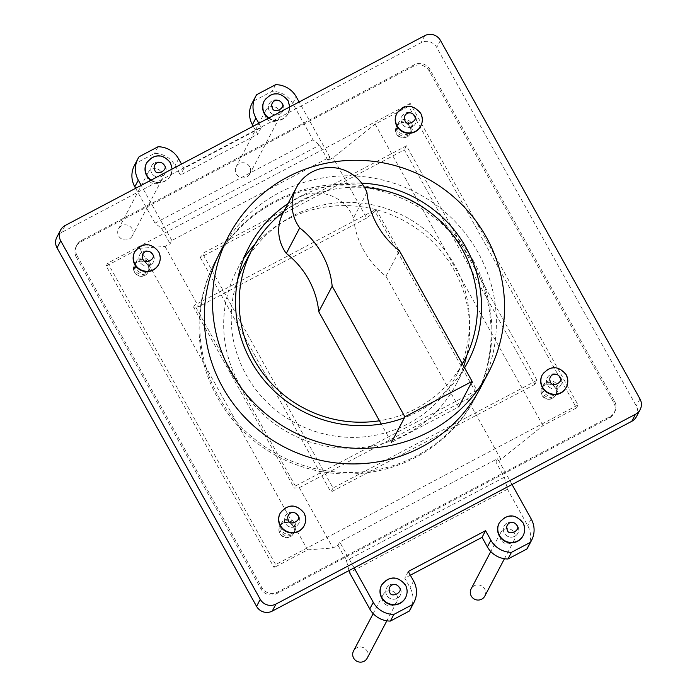 <?xml version="1.0" encoding="UTF-8"?>
<svg xmlns="http://www.w3.org/2000/svg" width="697" height="697" viewBox="0 0 697 697"><rect width="100%" height="100%" fill="white"/><g stroke="black" fill="none" stroke-linecap="round" stroke-linejoin="round"><path stroke-width="0.52" stroke-dasharray="3.48 2.61" d="M165.18 165.956A7.728 7.545 -152.3 0 1 158.585 177.09A7.728 7.545 -152.3 0 1 151.624 165.912A7.728 7.545 -152.3 0 1 165.18 165.956A7.728 7.545 -152.3 0 1 158.585 177.09A7.728 7.545 -152.3 0 1 151.624 165.912A7.728 7.545 -152.3 0 1 165.18 165.956M161.678 172.621A7.728 7.545 -152.3 0 1 155.082 183.747A7.728 7.545 -152.3 0 1 148.121 172.568A7.728 7.545 -152.3 0 1 161.678 172.621M282.782 103.87A7.728 7.545 -152.3 0 1 276.186 115.005A7.728 7.545 -152.3 0 1 269.225 103.827A7.728 7.545 -152.3 0 1 282.782 103.87A7.728 7.545 -152.3 0 1 276.186 115.005A7.728 7.545 -152.3 0 1 269.225 103.827A7.728 7.545 -152.3 0 1 282.782 103.87M279.279 110.535A7.728 7.545 -152.3 0 1 272.684 121.661A7.728 7.545 -152.3 0 1 265.723 110.483A7.728 7.545 -152.3 0 1 279.279 110.535M400.148 588.12A7.728 7.545 -152.3 0 1 393.552 599.254A7.728 7.545 -152.3 0 1 386.591 588.076A7.728 7.545 -152.3 0 1 400.148 588.12A7.728 7.545 -152.3 0 1 393.552 599.254A7.728 7.545 -152.3 0 1 386.591 588.076A7.728 7.545 -152.3 0 1 400.148 588.12M396.654 594.785A7.728 7.545 -152.3 0 1 390.05 605.911A7.728 7.545 -152.3 0 1 383.089 594.733A7.728 7.545 -152.3 0 1 396.654 594.785M517.758 526.035A7.728 7.545 -152.3 0 1 511.162 537.169A7.728 7.545 -152.3 0 1 504.201 525.991A7.728 7.545 -152.3 0 1 517.758 526.035A7.728 7.545 -152.3 0 1 511.162 537.169A7.728 7.545 -152.3 0 1 504.201 525.991A7.728 7.545 -152.3 0 1 517.758 526.035M514.255 532.7A7.728 7.545 -152.3 0 1 507.66 543.826A7.728 7.545 -152.3 0 1 500.699 532.647A7.728 7.545 -152.3 0 1 514.255 532.7M537.004 380.327L406.464 145.795L202.505 253.464L333.044 488.005L537.004 380.327L534.869 384.404L404.33 149.864L200.361 257.533L202.505 253.464M406.464 145.795L404.33 149.864M333.044 488.005L330.901 492.073L534.869 384.404M200.361 257.533L330.901 492.073M410.211 103.409L107.791 263.057L275.629 564.596L578.048 404.957L410.211 103.409L408.651 106.371L375.134 124.066L333.079 157.757L328.043 160.415L329.794 157.086L171.863 240.456L170.112 243.784L165.076 246.45L139.749 248.324L106.232 266.019L274.069 567.558L275.629 564.596M107.791 263.057L106.232 266.019M578.048 404.957L576.489 407.919L408.651 106.371M576.489 407.919L542.972 425.606L500.916 459.306L495.881 461.963L497.632 458.635L339.7 542.005L337.949 545.333L332.913 547.99L307.586 549.863L274.069 567.558M139.749 248.324L307.586 549.863M500.916 459.306L467.356 398.989L475.737 392.272L375.038 211.348L366.648 218.065L333.079 157.757M375.134 124.066L542.972 425.606M165.076 246.45L198.645 306.758L193.592 307.133L294.291 488.057L299.344 487.682L332.913 547.99M135.627 188.295L155.03 223.162L161.626 228.538L170.112 243.784M171.863 240.456L141.195 185.358M329.794 157.086L299.126 101.989M258.805 123.273L261.218 127.612L183.93 168.413L181.516 164.074M328.043 160.415L319.557 145.168L312.962 139.792L292.723 103.435A23.175 22.626 27.7 0 0 272.126 91.333L253.229 101.309A23.175 22.626 27.7 0 0 252.053 103.295M337.949 545.333L346.444 560.58L349.014 570.582M354.111 567.889L339.7 542.005M512.042 484.52L497.632 458.635M528.047 547.032A23.175 22.626 27.7 0 0 527.699 525.599L507.46 489.25L504.367 477.218L495.881 461.963M299.344 487.682L467.356 398.989M504.367 477.218L346.444 560.58M366.648 218.065L198.645 306.758M161.626 228.538L319.557 145.168M193.592 307.133L194.646 305.12L376.092 209.335L375.038 211.348M376.092 209.335L476.8 390.268L475.737 392.272M476.8 390.268L295.345 486.053L294.291 488.057M295.345 486.053L194.646 305.12M253.229 126.218L257.716 134.277L180.436 175.069L175.121 165.52A23.175 22.626 27.7 0 0 154.525 153.418L135.619 163.394A23.175 22.626 27.7 0 0 134.443 165.381M155.03 223.162L312.962 139.792M139.121 156.738L135.619 163.394M158.027 146.762L154.525 153.418M183.93 168.413L180.436 175.069M261.218 127.612L257.716 134.277M256.731 94.653L253.229 101.309M275.629 84.677L272.126 91.333M410.446 609.117A23.175 22.626 27.7 0 0 410.089 587.684L404.774 578.135L410.35 575.199M507.46 489.25L349.537 572.62M408.276 571.479L404.774 578.135M147.999 264.895A7.728 7.545 -152.3 0 1 141.404 276.029A7.728 7.545 -152.3 0 1 134.443 264.851A7.728 7.545 -152.3 0 1 147.999 264.895M148.775 263.414A7.728 7.545 -152.3 0 1 142.179 274.548A7.728 7.545 -152.3 0 1 135.218 263.37A7.728 7.545 -152.3 0 1 148.775 263.414M293.463 526.235A7.728 7.545 -152.3 0 1 286.868 537.37A7.728 7.545 -152.3 0 1 279.898 526.191A7.728 7.545 -152.3 0 1 293.463 526.235M294.239 524.754A7.728 7.545 -152.3 0 1 287.643 535.888A7.728 7.545 -152.3 0 1 280.682 524.71A7.728 7.545 -152.3 0 1 294.239 524.754M472.74 262.534A146.779 143.303 -152.3 0 1 474.979 398.24A146.779 143.303 -152.3 0 1 347.428 473.995A146.779 143.303 -152.3 0 1 217.368 397.342A146.779 143.303 -152.3 0 1 215.138 261.636A146.779 143.303 -152.3 0 1 342.689 185.872A146.779 143.303 -152.3 0 1 472.74 262.534M473.524 261.053A146.779 143.303 -152.3 0 1 475.755 396.759A146.779 143.303 -152.3 0 1 348.204 472.514A146.779 143.303 -152.3 0 1 218.152 395.861A146.779 143.303 -152.3 0 1 215.913 260.155A146.779 143.303 -152.3 0 1 343.464 184.391A146.779 143.303 -152.3 0 1 473.524 261.053M555.553 387.88A7.728 7.545 -152.3 0 1 548.957 399.006A7.728 7.545 -152.3 0 1 541.996 387.828A7.728 7.545 -152.3 0 1 555.553 387.88M556.328 386.399A7.728 7.545 -152.3 0 1 549.733 397.525A7.728 7.545 -152.3 0 1 542.771 386.347A7.728 7.545 -152.3 0 1 556.328 386.399M410.097 126.54A7.728 7.545 -152.3 0 1 403.502 137.666A7.728 7.545 -152.3 0 1 396.541 126.488A7.728 7.545 -152.3 0 1 410.097 126.54M410.873 125.059A7.728 7.545 -152.3 0 1 404.277 136.185A7.728 7.545 -152.3 0 1 397.316 125.016A7.728 7.545 -152.3 0 1 410.873 125.059M76.339 257.21L260.957 588.913A11.588 11.318 27.7 0 0 276.631 593.644L609.291 418.034A11.588 11.318 27.7 0 0 613.778 402.657L429.152 70.963A11.588 11.318 27.7 0 0 413.478 66.232L80.826 241.842A11.588 11.318 27.7 0 0 76.339 257.21L77.114 255.729A11.588 11.318 -152.3 0 1 81.601 240.36L414.262 64.751A11.588 11.318 -152.3 0 1 429.936 69.482L614.554 401.176A11.588 11.318 -152.3 0 1 610.067 416.553L277.415 592.162A11.588 11.318 -152.3 0 1 261.732 587.432L77.114 255.729M464.559 367.816A123.604 120.677 -152.3 0 1 404.443 417.747M254.919 244.333A123.604 120.677 -152.3 0 1 454.174 270.14A123.604 120.677 -152.3 0 1 466.676 355.653M463.723 366.317A123.604 120.677 -152.3 0 1 456.056 384.422A123.604 120.677 -152.3 0 1 348.648 448.215A123.604 120.677 -152.3 0 1 239.123 383.664A123.604 120.677 -152.3 0 1 237.25 269.382A123.604 120.677 -152.3 0 1 243.793 258.421M149.594 261.863A7.728 7.545 -152.3 0 1 142.998 272.989A7.728 7.545 -152.3 0 1 136.037 261.819A7.728 7.545 -152.3 0 1 149.594 261.863M153.288 254.832A7.728 7.545 -152.3 0 1 146.692 265.966A7.728 7.545 -152.3 0 1 139.731 254.788A7.728 7.545 -152.3 0 1 153.288 254.832A7.728 7.545 -152.3 0 1 146.692 265.966A7.728 7.545 -152.3 0 1 139.731 254.788A7.728 7.545 -152.3 0 1 153.288 254.832M411.692 123.508A7.728 7.545 -152.3 0 1 405.096 134.634A7.728 7.545 -152.3 0 1 398.135 123.456A7.728 7.545 -152.3 0 1 411.692 123.508M415.386 116.477A7.728 7.545 -152.3 0 1 408.79 127.603A7.728 7.545 -152.3 0 1 401.829 116.425A7.728 7.545 -152.3 0 1 415.386 116.477A7.728 7.545 -152.3 0 1 408.79 127.603A7.728 7.545 -152.3 0 1 401.829 116.425A7.728 7.545 -152.3 0 1 415.386 116.477M295.058 523.203A7.728 7.545 -152.3 0 1 288.462 534.329A7.728 7.545 -152.3 0 1 281.501 523.151A7.728 7.545 -152.3 0 1 295.058 523.203M298.752 516.172A7.728 7.545 -152.3 0 1 292.156 527.298A7.728 7.545 -152.3 0 1 285.195 516.128A7.728 7.545 -152.3 0 1 298.752 516.172A7.728 7.545 -152.3 0 1 292.156 527.298A7.728 7.545 -152.3 0 1 285.195 516.128A7.728 7.545 -152.3 0 1 298.752 516.172M557.147 384.849A7.728 7.545 -152.3 0 1 550.552 395.974A7.728 7.545 -152.3 0 1 543.59 384.796A7.728 7.545 -152.3 0 1 557.147 384.849M560.841 377.818A7.728 7.545 -152.3 0 1 554.246 388.943A7.728 7.545 -152.3 0 1 547.284 377.765A7.728 7.545 -152.3 0 1 560.841 377.818A7.728 7.545 -152.3 0 1 554.246 388.943A7.728 7.545 -152.3 0 1 547.284 377.765A7.728 7.545 -152.3 0 1 560.841 377.818M220.426 251.565A146.779 143.303 -152.3 0 1 347.977 175.81A146.779 143.303 -152.3 0 1 478.037 252.462A146.779 143.303 -152.3 0 1 480.268 388.177M636.448 416.649A11.588 11.318 27.7 0 0 636.274 405.933L436.731 47.431A11.588 11.318 27.7 0 0 421.058 42.7L61.519 232.493A11.588 11.318 27.7 0 0 56.858 237.154M288 203.585A123.604 120.677 -152.3 0 1 361.682 183.145M283.801 211.574A119.745 116.904 -152.3 0 1 283.888 211.505A119.745 116.904 -152.3 0 1 318.764 193.095A119.745 116.904 -152.3 0 1 364.557 187.484M237.668 279.541A119.745 116.904 27.7 0 0 246.18 374.864A119.745 116.904 27.7 0 0 352.281 437.394A119.745 116.904 27.7 0 0 456.335 375.596A119.745 116.904 27.7 0 0 454.514 264.886A119.745 116.904 27.7 0 0 348.413 202.348A119.745 116.904 27.7 0 0 244.359 264.154M366.927 192.416L353.51 217.943A84.686 82.682 27.7 0 0 363.686 250.284A84.686 82.682 27.7 0 0 385.955 276.239L446.646 385.275A119.745 116.904 -152.3 0 1 379.438 420.753M282.973 213.151A38.962 38.039 -152.3 0 1 283.888 211.505A38.962 38.039 27.7 0 1 318.764 193.095A38.962 38.039 -152.3 0 1 351.349 213.387A38.962 38.039 -152.3 0 1 353.51 217.943M462.39 363.921A119.745 116.904 -152.3 0 1 446.646 385.275L458.687 406.909L391.487 442.386L381.233 423.976M385.955 276.239L399.381 250.711M147.842 265.191A7.728 7.545 27.7 0 0 134.286 265.148A7.728 7.545 27.7 0 0 141.247 276.326A7.728 7.545 27.7 0 0 147.842 265.191M134.608 252.087A13.522 13.199 -152.3 0 1 158.332 252.175A13.522 13.199 -152.3 0 1 158.541 264.668M293.306 526.531A7.728 7.545 27.7 0 0 279.75 526.488A7.728 7.545 27.7 0 0 286.711 537.666A7.728 7.545 27.7 0 0 293.306 526.531M280.063 513.428A13.522 13.199 -152.3 0 1 303.787 513.515A13.522 13.199 -152.3 0 1 303.997 526.008M409.941 126.837A7.728 7.545 27.7 0 0 396.384 126.784A7.728 7.545 27.7 0 0 403.345 137.962A7.728 7.545 27.7 0 0 409.941 126.837M396.698 113.733A13.522 13.199 -152.3 0 1 420.422 113.811A13.522 13.199 -152.3 0 1 420.631 126.314M555.396 388.177A7.728 7.545 27.7 0 0 541.839 388.124A7.728 7.545 27.7 0 0 548.8 399.303A7.728 7.545 27.7 0 0 555.396 388.177M542.161 375.073A13.522 13.199 -152.3 0 1 565.886 375.152A13.522 13.199 -152.3 0 1 566.095 387.654M132.108 228.86A7.728 7.545 27.7 0 0 118.551 228.808A7.728 7.545 27.7 0 0 125.512 239.986A7.728 7.545 27.7 0 0 132.108 228.86M146.492 163.211A13.522 13.199 -152.3 0 1 170.216 163.298A13.522 13.199 -152.3 0 1 150.822 180.279M367.197 658.16A7.728 7.545 27.7 0 0 360.236 646.982A7.728 7.545 27.7 0 0 353.527 650.972M381.468 585.375A13.522 13.199 -152.3 0 1 405.192 585.463A13.522 13.199 -152.3 0 1 405.401 597.956M249.718 166.775A7.728 7.545 27.7 0 0 236.161 166.722A7.728 7.545 27.7 0 0 243.122 177.901A7.728 7.545 27.7 0 0 249.718 166.775M264.102 101.135A13.522 13.199 -152.3 0 1 287.826 101.213A13.522 13.199 -152.3 0 1 268.423 118.194M484.807 596.083A7.728 7.545 27.7 0 0 477.846 584.905A7.728 7.545 27.7 0 0 471.128 588.887M499.069 523.29A13.522 13.199 -152.3 0 1 522.794 523.377A13.522 13.199 -152.3 0 1 523.003 535.88M292.723 103.435L296.225 96.778M531.201 518.943L527.699 525.599M178.615 158.864L175.121 165.52M413.591 581.028L410.089 587.684M276.631 593.644L277.415 592.162M261.732 587.432L260.957 588.913M81.601 240.36L80.826 241.842M414.262 64.751L413.478 66.232M429.936 69.482L429.152 70.963M614.554 401.176L613.778 402.657M610.067 416.553L609.291 418.034M65.213 225.471L61.519 232.493M424.752 35.669L421.058 42.7M440.426 40.4L436.731 47.431M639.968 398.902L636.274 405.933M134.8 251.722A13.522 13.199 -152.3 0 1 158.524 251.8A13.522 13.199 -152.3 0 1 158.733 264.302M280.255 513.062A13.522 13.199 -152.3 0 1 303.988 513.14A13.522 13.199 -152.3 0 1 304.188 525.643M396.889 113.358A13.522 13.199 -152.3 0 1 420.622 113.445A13.522 13.199 -152.3 0 1 420.822 125.948M542.353 374.698A13.522 13.199 -152.3 0 1 566.077 374.786A13.522 13.199 -152.3 0 1 566.286 387.279M146.684 162.845A13.522 13.199 -152.3 0 1 170.416 162.924A13.522 13.199 -152.3 0 1 151.232 180.061M381.66 585.01A13.522 13.199 -152.3 0 1 405.384 585.088A13.522 13.199 -152.3 0 1 405.593 597.59M264.294 100.76A13.522 13.199 -152.3 0 1 288.018 100.847A13.522 13.199 -152.3 0 1 268.842 117.976M499.261 522.924A13.522 13.199 -152.3 0 1 522.994 523.003A13.522 13.199 -152.3 0 1 523.194 535.505M161.791 179.756L132.23 235.995M279.401 117.68L249.831 173.919M396.767 601.92L386.844 620.809M514.377 539.844L504.445 558.724M148.121 172.568L118.551 228.808M265.723 110.483L236.161 166.722M383.089 594.733L373.165 613.613M500.699 532.647L490.775 551.536M148.897 270.558L148.121 272.039M294.352 531.898L293.576 533.379M475.755 396.759L474.979 398.24M556.45 393.544L555.675 395.025M410.986 132.203L410.211 133.685M135.218 263.37L134.443 264.851M280.682 524.71L279.898 526.191M215.913 260.155L215.138 261.636M542.771 386.347L541.996 387.828M397.316 125.016L396.541 126.488M76.94 245.013L76.165 246.494M614.728 411.892L613.952 413.373M456.056 384.422L467.922 361.848M147.964 272.335L149.716 269.007M410.054 133.981L411.805 130.644M293.42 533.675L295.171 530.347M555.518 395.321L557.269 391.984M237.25 269.382L249.108 246.816M134.286 265.148L136.037 261.819M396.384 126.784L398.135 123.456M279.75 526.488L281.501 523.151M541.839 388.124L543.59 384.796M462.433 363.991L456.335 375.596M170.425 175.792L172.142 169.023M288.027 113.716L289.752 106.937"/><path stroke-width="1.05" d="M181.516 164.074L178.615 158.864A23.175 22.626 27.7 0 0 158.027 146.762L139.121 156.738A23.175 22.626 27.7 0 0 137.945 158.724L134.443 165.381A23.175 22.626 27.7 0 0 134.791 186.805L135.627 188.295M141.195 185.358L138.294 180.148L134.791 186.805M137.945 158.724A23.175 22.626 27.7 0 0 138.294 180.148M299.126 101.989L296.225 96.778A23.175 22.626 27.7 0 0 275.629 84.677L256.731 94.653A23.175 22.626 27.7 0 0 255.546 96.639A23.175 22.626 27.7 0 0 255.904 118.063L258.805 123.273M349.014 570.582L349.537 572.62L369.767 608.969A23.175 22.626 27.7 0 0 390.364 621.079L393.866 614.414L412.763 604.438A23.175 22.626 27.7 0 0 413.948 602.452A23.175 22.626 27.7 0 0 413.591 581.028L408.276 571.479L485.565 530.678L490.88 540.227A23.175 22.626 27.7 0 0 511.467 552.329L530.373 542.353A23.175 22.626 27.7 0 0 531.55 540.367A23.175 22.626 27.7 0 0 531.201 518.943L512.042 484.52M369.767 608.969L373.27 602.313L354.111 567.889M373.27 602.313A23.175 22.626 27.7 0 0 393.866 614.414M255.546 96.639L252.053 103.295A23.175 22.626 27.7 0 0 252.401 124.728L253.229 126.218M410.35 575.199L482.063 537.335L487.377 546.884A23.175 22.626 27.7 0 0 507.965 558.994L526.871 549.009A23.175 22.626 27.7 0 0 528.047 547.032L531.55 540.367M390.364 621.079L409.261 611.095A23.175 22.626 27.7 0 0 410.446 609.117L413.948 602.452M530.373 542.353L526.871 549.009M511.467 552.329L507.965 558.994M485.565 530.678L482.063 537.335M412.763 604.438L409.261 611.095M361.682 183.145A123.604 120.677 -152.3 0 1 466.04 247.566A123.604 120.677 -152.3 0 1 467.922 361.848A123.604 120.677 -152.3 0 1 464.559 367.816M404.443 417.747A123.604 120.677 -152.3 0 1 250.99 361.09A123.604 120.677 -152.3 0 1 249.108 246.816A123.604 120.677 -152.3 0 1 288 203.585M466.676 355.653A123.604 120.677 -152.3 0 1 463.723 366.317M486.201 236.928A146.779 143.303 27.7 0 0 356.15 160.275A146.779 143.303 27.7 0 0 228.599 236.03A146.779 143.303 27.7 0 0 230.829 371.736A146.779 143.303 27.7 0 0 360.889 448.389A146.779 143.303 27.7 0 0 488.44 372.634A146.779 143.303 27.7 0 0 486.201 236.928M488.44 372.634L480.268 388.177A146.779 143.303 -152.3 0 1 352.717 463.932A146.779 143.303 -152.3 0 1 222.665 387.279A146.779 143.303 -152.3 0 1 220.426 251.565L228.599 236.03M60.552 230.123L56.858 237.154A11.588 11.318 27.7 0 0 57.032 247.871L256.574 606.373A11.588 11.318 27.7 0 0 272.248 611.103L631.787 421.302A11.588 11.318 27.7 0 0 636.448 416.649L640.142 409.618A11.588 11.318 -152.3 0 1 635.481 414.279L275.942 604.072A11.588 11.318 -152.3 0 1 260.269 599.342L60.726 240.84A11.588 11.318 -152.3 0 1 65.213 225.471L424.752 35.669A11.588 11.318 -152.3 0 1 440.426 40.4L639.968 398.902A11.588 11.318 -152.3 0 1 640.142 409.618M243.793 258.421A123.604 120.677 -152.3 0 1 254.919 244.333M364.557 187.484A119.745 116.904 -152.3 0 1 462.486 249.709A119.745 116.904 -152.3 0 1 464.307 360.419A119.745 116.904 -152.3 0 1 462.39 363.921M318.756 311.716A84.686 82.682 27.7 0 0 286.301 253.42L299.727 227.893A84.686 82.682 -152.3 0 1 332.173 286.188L318.756 311.716L379.438 420.753A119.745 116.904 -152.3 0 1 254.161 359.687A119.745 116.904 -152.3 0 1 252.34 248.977L244.359 264.154A119.745 116.904 27.7 0 0 237.668 279.541M252.34 248.977A119.745 116.904 -152.3 0 1 283.801 211.574M458.687 406.909L472.113 381.381L399.381 250.711A84.686 82.682 -152.3 0 1 377.103 224.756A84.686 82.682 -152.3 0 1 366.927 192.416A38.962 38.039 -152.3 0 0 364.766 187.859A38.962 38.039 -152.3 0 0 330.247 167.515A38.962 38.039 -152.3 0 0 296.399 187.624L282.973 213.151A38.962 38.039 -152.3 0 0 283.566 249.169A38.962 38.039 -152.3 0 0 286.301 253.42M299.727 227.893A38.962 38.039 -152.3 0 1 296.992 223.641A38.962 38.039 -152.3 0 1 296.399 187.624M379.438 420.753L381.233 423.976M391.487 442.386L404.905 416.858L332.173 286.188M472.113 381.381L404.905 416.858M158.733 264.302L158.541 264.668A13.522 13.199 -152.3 0 1 134.809 264.59A13.522 13.199 -152.3 0 1 134.608 252.087L134.8 251.722A13.522 13.199 -152.3 0 0 146.98 271.281A13.522 13.199 -152.3 0 0 158.733 264.302C160.815 260.025 160.754 255.79 158.559 251.582C150.561 242.356 142.641 242.399 134.8 251.722M304.188 525.643L303.997 526.008A13.522 13.199 -152.3 0 1 280.272 525.93A13.522 13.199 -152.3 0 1 280.063 513.428L280.255 513.062A13.522 13.199 -152.3 0 0 292.444 532.621A13.522 13.199 -152.3 0 0 304.188 525.643C306.271 521.365 306.218 517.13 304.014 512.922C296.016 503.696 288.096 503.739 280.255 513.062M420.822 125.948L420.631 126.314A13.522 13.199 -152.3 0 1 396.907 126.235A13.522 13.199 -152.3 0 1 396.698 113.733L396.889 113.358A13.522 13.199 -152.3 0 0 409.078 132.918A13.522 13.199 -152.3 0 0 420.822 125.948C422.913 121.67 422.852 117.427 420.648 113.228C412.65 103.992 404.73 104.045 396.889 113.358M566.286 387.279L566.095 387.654A13.522 13.199 -152.3 0 1 542.362 387.567A13.522 13.199 -152.3 0 1 542.161 375.073L542.353 374.698A13.522 13.199 -152.3 0 0 554.533 394.258A13.522 13.199 -152.3 0 0 566.286 387.279C568.369 383.01 568.308 378.767 566.112 374.568C558.114 365.333 550.194 365.376 542.353 374.698M150.822 180.279A13.522 13.199 -152.3 0 1 146.492 163.211L146.684 162.845A13.522 13.199 -152.3 0 0 151.232 180.061M373.165 613.613L353.527 650.972A7.728 7.545 27.7 0 0 360.488 662.15A7.728 7.545 27.7 0 0 367.197 658.16L386.844 620.809M405.593 597.59L405.401 597.956A13.522 13.199 -152.3 0 1 381.668 597.878A13.522 13.199 -152.3 0 1 381.468 585.375L381.66 585.01A13.522 13.199 -152.3 0 0 393.84 604.569A13.522 13.199 -152.3 0 0 405.593 597.59C407.675 593.313 407.614 589.078 405.419 584.87C397.421 575.644 389.501 575.687 381.66 585.01M268.423 118.194A13.522 13.199 -152.3 0 1 264.102 101.135L264.294 100.76A13.522 13.199 -152.3 0 0 268.842 117.976M490.775 551.536L471.128 588.887A7.728 7.545 27.7 0 0 478.09 600.065A7.728 7.545 27.7 0 0 484.807 596.083L504.445 558.724M523.194 535.505L523.003 535.88A13.522 13.199 -152.3 0 1 499.279 535.793A13.522 13.199 -152.3 0 1 499.069 523.29L499.261 522.924A13.522 13.199 -152.3 0 0 511.45 542.484A13.522 13.199 -152.3 0 0 523.194 535.505C525.285 531.227 525.224 526.993 523.02 522.785C515.022 513.558 507.102 513.602 499.261 522.924M255.904 118.063L252.401 124.728M490.88 540.227L487.377 546.884M272.248 611.103L275.942 604.072M260.269 599.342L256.574 606.373M60.726 240.84L57.032 247.871M635.481 414.279L631.787 421.302M152.286 253.969C157.06 258.657 144.305 265.391 142.876 258.944C141.604 255.956 142.301 253.56 144.976 251.765C147.973 250.563 150.413 251.303 152.286 253.969M297.75 515.31C302.515 519.997 289.769 526.732 288.34 520.276C287.059 517.296 287.756 514.9 290.431 513.105C293.437 511.903 295.877 512.644 297.75 515.31M414.384 115.615C419.15 120.302 406.403 127.037 404.974 120.581C403.694 117.593 404.391 115.205 407.065 113.411C410.071 112.208 412.511 112.949 414.384 115.615M559.839 376.955C564.614 381.642 551.858 388.377 550.43 381.921C549.158 378.933 549.855 376.546 552.529 374.751C555.526 373.548 557.966 374.28 559.839 376.955M164.17 165.102C168.944 169.78 156.189 176.515 154.769 170.068C153.488 167.08 154.185 164.684 156.86 162.889C159.866 161.695 162.296 162.427 164.17 165.102M399.146 587.257C403.92 591.945 391.165 598.679 389.736 592.232C388.464 589.244 389.161 586.848 391.827 585.053C394.833 583.851 397.273 584.591 399.146 587.257M281.78 103.017C286.554 107.704 273.799 114.43 272.37 107.983C271.098 104.994 271.795 102.607 274.461 100.804C277.467 99.61 279.906 100.342 281.78 103.017M516.756 525.181C521.522 529.868 508.775 536.594 507.346 530.147C506.066 527.159 506.763 524.763 509.437 522.968C512.443 521.774 514.883 522.506 516.756 525.181M464.307 360.419L462.433 363.991M172.142 169.023L170.443 162.706C162.445 153.479 154.525 153.523 146.684 162.845M289.752 106.937L288.053 100.621C280.055 91.394 272.135 91.438 264.294 100.76"/></g></svg>

